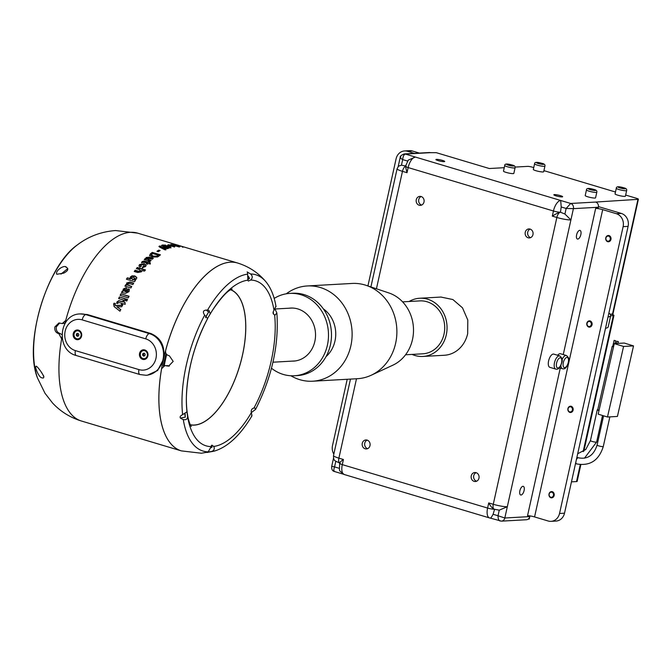 <?xml version="1.0" encoding="UTF-8"?>
<svg xmlns="http://www.w3.org/2000/svg" width="672" height="672" viewBox="0 0 672 672"><rect width="100%" height="100%" fill="white"/><g stroke="black" fill="none" stroke-linecap="round" stroke-linejoin="round"><path stroke-width="1.01" d="M597.752 409.651A3.184 0.462 12.9 0 0 597.274 409.786A3.184 0.462 12.9 0 0 598.878 410.575A3.184 0.462 12.9 0 0 598.987 410.609M610.663 315.781L613.309 315.638A5.3 0.756 12.5 0 0 613.939 315.428A5.3 0.756 12.5 0 0 611.276 314.143L610.142 314.21M580.852 464.68L577.147 481.37A5.3 0.756 -167.5 0 1 576.517 481.58L571.46 481.858M611.276 314.143L612.52 314.076A3.713 0.529 12.5 0 0 612.965 313.933L638.4 199.206A3.713 0.529 12.5 0 0 636.518 198.307L625.657 195.056M614.284 343.602L598.181 414.154L607.471 417.01L617.417 416.447L633.528 345.904L624.229 343.048L614.284 343.602L623.574 346.458L633.528 345.904M607.471 417.01L623.574 346.458M599.063 410.281L597.719 409.777L612.192 346.391L613.536 346.895M613.553 346.819L612.713 346.508L614.107 340.368L615.661 340.721L614.107 340.368M612.746 346.357L612.192 346.391M617.232 341.401L618.383 341.561L617.232 341.401M598.475 206.623L621.289 213.419A10.601 9.358 86.8 0 1 628.102 226.38L564.514 513.19A10.601 9.358 86.8 0 1 556.021 521.06L551.048 521.338A10.601 9.358 -93.2 0 0 559.541 513.467L623.12 226.657A10.601 9.358 -93.2 0 0 616.316 213.696L602.692 209.63A5.3 0.756 -167.5 0 0 595.661 208.412L598.147 208.27L598.374 207.245A4.242 3.746 -93.2 0 0 595.652 202.062L637.955 199.349A3.713 0.529 12.5 0 0 638.4 199.206M528.2 519.095L529.259 519.036L529.796 516.592A4.242 3.746 -93.2 0 1 526.403 519.742L501.43 521.144L490.426 518.129M414.422 153.367L407.442 151.276A10.601 9.358 -93.2 0 0 404.578 150.94L409.559 150.662A10.601 9.358 86.8 0 1 412.415 150.998L419.395 153.082M504.252 167.689L489.317 168.521L436.321 152.687L430.374 152.67A4.242 3.746 -93.2 0 0 429.232 152.536L404.258 153.93A4.242 3.746 86.8 0 1 405.401 154.064L430.374 152.67M369.995 445.603A4.502 3.973 -93.2 0 0 365.879 439.95A4.502 3.973 -93.2 0 0 362.275 443.302A4.502 3.973 -93.2 0 0 366.383 448.946A4.502 3.973 -93.2 0 0 369.995 445.603M532.972 234.587A4.502 3.973 -93.2 0 0 528.856 228.934A4.502 3.973 -93.2 0 0 525.252 232.277A4.502 3.973 -93.2 0 0 529.36 237.93A4.502 3.973 -93.2 0 0 532.972 234.587M423.998 202.012A4.502 3.973 -93.2 0 0 419.882 196.367A4.502 3.973 -93.2 0 0 416.279 199.71A4.502 3.973 -93.2 0 0 420.386 205.363A4.502 3.973 -93.2 0 0 423.998 202.012M478.968 478.17A4.502 3.973 -93.2 0 0 474.852 472.517A4.502 3.973 -93.2 0 0 471.248 475.868A4.502 3.973 -93.2 0 0 475.356 481.513A4.502 3.973 -93.2 0 0 478.968 478.17M440.966 297.058L452.886 299.552L462.487 307.818L467.804 320.057L467.678 333.623A29.148 25.729 86.8 0 1 444.335 355.261A29.148 25.729 86.8 0 1 443.999 355.278M367.139 440.11A4.502 3.973 -93.2 0 0 364.762 443.159A4.502 3.973 -93.2 0 0 367.618 448.652M530.116 229.085A4.502 3.973 -93.2 0 0 527.738 232.134A4.502 3.973 -93.2 0 0 530.594 237.628M421.142 196.518A4.502 3.973 -93.2 0 0 418.765 199.567A4.502 3.973 -93.2 0 0 421.621 205.061M476.112 472.676A4.502 3.973 -93.2 0 0 473.735 475.726A4.502 3.973 -93.2 0 0 476.591 481.219M409.139 301.493A29.148 25.729 86.8 0 1 419.689 298.25A29.148 25.729 86.8 0 1 446.292 334.816A29.148 25.729 86.8 0 1 422.948 356.454A29.148 25.729 86.8 0 1 412.096 354.413M405.552 354.774L422.797 353.808A26.502 23.394 -93.2 0 0 444.024 334.135A26.502 23.394 -93.2 0 0 419.84 300.896L402.595 301.854M366.173 285.356L388.811 292.925A38.354 33.852 86.8 0 1 412.499 339.503A38.354 33.852 86.8 0 1 392.851 365.19L371.204 375.236A47.704 42.109 -93.2 0 0 395.632 343.291A47.704 42.109 -93.2 0 0 366.173 285.356A47.704 42.109 -93.2 0 0 352.103 283.45L307.331 285.953A47.704 42.109 86.8 0 1 350.868 345.794A47.704 42.109 86.8 0 1 312.665 381.209A47.704 42.109 86.8 0 1 290.867 375.757M286.28 293.798A47.704 42.109 86.8 0 1 307.331 285.953M312.665 381.209L357.428 378.706A47.704 42.109 -93.2 0 0 371.204 375.236M323.341 308.868A29.148 25.729 86.8 0 1 335.118 340.351A29.148 25.729 86.8 0 1 326.012 356.647M271.48 368.231A41.236 36.397 -93.2 0 0 294.395 375.757L297.377 375.589A41.236 36.397 -93.2 0 0 330.406 344.971A41.236 36.397 -93.2 0 0 292.774 293.244L289.792 293.412A41.236 36.397 -93.2 0 0 274.176 298.418M294.395 375.757A41.236 36.397 -93.2 0 0 327.415 345.139A41.236 36.397 -93.2 0 0 289.792 293.412M292.093 361.124A26.552 23.436 -93.2 0 0 293.58 361.099A26.552 23.436 -93.2 0 0 314.84 341.384A26.552 23.436 -93.2 0 0 290.606 308.07A26.552 23.436 -93.2 0 0 289.136 308.204M177.005 244.944L183.221 246.792L176.198 244.776A98.053 43.907 -73.4 0 1 177.005 244.944L176.988 245.011M182.238 247.036L182.389 246.532L178.063 245.221A98.053 43.907 -73.4 0 1 178.206 245.263A98.053 43.907 -73.4 0 1 178.34 245.305M183.221 246.792L184.036 247.01A98.053 43.907 -73.4 0 1 184.178 247.052L237.493 262.979A98.053 43.907 -73.4 0 1 237.51 262.987A98.053 43.907 106.6 0 0 230.454 262.189A98.053 43.907 106.6 0 0 165.698 350.28C165.236 352.834 166.118 354.564 168.361 355.471L169.319 355.74L173.191 361.385L168.563 366.148L164.9 365.576L161.608 368.718A98.053 43.907 106.6 0 0 181.364 450.887A98.053 43.907 -73.4 0 1 181.339 450.878A98.053 43.907 -73.4 0 1 163.405 359.503A98.053 43.907 -73.4 0 1 230.42 262.181A98.053 43.907 -73.4 0 1 237.493 262.979M180.029 246.305L173.838 244.457L180.474 246.271M173.41 244.507L173.712 244.961M171.133 244.465A98.053 43.907 -73.4 0 1 171.637 244.44L179.81 246.884A98.053 43.907 -73.4 0 0 179.306 246.901A98.053 43.907 -73.4 0 0 178.945 246.926L170.772 244.482A98.053 43.907 -73.4 0 1 171.133 244.465M524.101 490.543A4.502 2.016 106.6 0 0 523.278 486.343A4.502 2.016 106.6 0 0 519.876 490.778A4.502 2.016 106.6 0 0 520.699 494.978A4.502 2.016 106.6 0 0 524.101 490.543M580.843 234.604A4.502 2.016 106.6 0 0 580.02 230.404A4.502 2.016 106.6 0 0 576.618 234.839A4.502 2.016 106.6 0 0 577.441 239.039A4.502 2.016 106.6 0 0 580.843 234.604M548.596 360.914A6.888 3.083 106.6 0 0 549.856 367.332L555.752 369.096A6.888 3.083 -73.4 0 1 554.492 362.678A6.888 3.083 -73.4 0 1 559.7 355.891L553.795 354.127A6.888 3.083 106.6 0 0 548.596 360.914M562.036 359.705A6.888 3.083 -73.4 0 1 566.412 355.513L560.515 353.749A6.888 3.083 106.6 0 0 557.659 355.286M404.578 150.94A10.601 9.358 -93.2 0 0 396.094 158.81L367.912 285.936M347.214 379.277L332.506 445.62A10.601 9.358 -93.2 0 0 333.833 454.146M609.025 235.553A3.184 2.806 -93.2 0 0 607.706 241.71A3.184 2.806 -93.2 0 0 609.025 235.553A3.184 2.806 86.8 0 1 607.706 241.71A3.184 2.806 86.8 0 1 609.025 235.553M590.092 320.905A3.184 2.806 -93.2 0 0 588.798 327.071A3.184 2.806 -93.2 0 0 590.092 320.905A3.184 2.806 86.8 0 1 588.798 327.071A3.184 2.806 86.8 0 1 590.092 320.905M571.175 406.274A3.184 2.806 -93.2 0 0 569.864 412.432A3.184 2.806 -93.2 0 0 571.175 406.274A3.184 2.806 86.8 0 1 569.856 412.432A3.184 2.806 86.8 0 1 571.175 406.274M552.25 491.635A3.184 2.806 -93.2 0 0 550.939 497.792A3.184 2.806 -93.2 0 0 552.25 491.635A3.184 2.806 86.8 0 1 550.939 497.792A3.184 2.806 86.8 0 1 552.25 491.635M560.272 368.063L527.537 515.71A5.3 0.756 12.5 0 1 534.568 516.928L548.184 521.002A10.601 9.358 -93.2 0 0 551.048 521.338M608.63 236.132A2.596 2.285 86.8 0 1 607.555 241.156A2.596 2.285 86.8 0 1 608.63 236.132M589.688 321.493A2.596 2.285 86.8 0 1 588.638 326.516A2.596 2.285 86.8 0 1 589.688 321.493M570.78 406.854A2.596 2.285 86.8 0 1 569.705 411.877A2.596 2.285 86.8 0 1 570.78 406.854M551.855 492.215A2.596 2.285 86.8 0 1 550.78 497.238A2.596 2.285 86.8 0 1 551.855 492.215M407.602 161.07L402.688 159.6C402.982 156.341 403.889 154.493 405.401 154.064L415.397 157.055A10.601 4.746 106.6 0 0 408.148 167.572L553.451 211A10.601 4.746 -73.4 0 1 560.692 200.474L561.204 206.976L560.473 212.218L564.917 214.032L570.906 219.912A10.601 1.512 -167.5 0 1 556.853 217.476L493.273 504.286A10.601 1.512 12.5 0 0 507.326 506.722L499.262 510.166L494.239 509.225A5.3 2.377 106.6 0 1 493.273 504.286L488.729 502.933C490.938 506.831 492.904 508.948 494.617 509.275L493.08 514.273C491.534 517.205 490.61 518.456 490.3 518.02M407.014 172.696L408.148 167.572A5.3 0.756 -167.5 0 1 405.46 166.286L407.014 172.696L402.469 171.343A10.601 1.512 -167.5 0 1 397.102 168.764L398.496 166.169L401.453 165.186L402.688 159.6C400.243 158.155 399.638 157.315 400.865 157.08M407.635 161.078L408.307 160.079L415.397 157.055L560.692 200.474L570.688 203.465L566.152 208.454L561.204 206.976M401.453 165.186L406.098 166.076M595.652 202.062L570.688 203.465A4.242 3.746 86.8 0 1 573.409 208.648L566.152 208.454L564.917 214.032M332.279 466.427L334.564 466.897C333.488 469.82 333.64 471.383 335.009 471.61L334.639 471.568C332.472 471.08 331.481 469.4 331.674 466.528L333.547 458.069M339.352 468.334L334.564 466.897L335.798 461.32L335.093 460.732M598.374 207.245L573.409 208.648L504.823 517.994L498.028 515.752L499.262 510.166M493.08 514.273L498.028 515.752C498.044 518.994 498.8 520.75 500.287 521.002L499.892 520.96M340.242 463.134C339.1 462.983 340.166 461.773 343.426 459.514L342.292 464.629A10.601 4.746 106.6 0 0 344.232 474.508L489.535 517.936A10.601 4.746 -73.4 0 1 487.595 508.057L342.292 464.629A5.3 0.756 12.5 0 1 339.604 463.344C339.704 472.307 337.865 469.325 344.232 474.508M552.317 216.124C555.895 213.839 558.617 212.537 560.473 212.218A5.3 2.377 -73.4 0 0 556.853 217.476L552.317 216.124L553.451 211A5.3 0.756 12.5 0 0 560.473 212.218M615.476 192.016L543.925 170.638M533.744 167.588L532.535 167.227A3.713 0.529 12.5 0 0 527.621 166.379L515.088 167.076M608.832 313.27L609.042 313.261A42.932 6.124 -167.5 0 1 610.705 315.58A42.932 6.124 -167.5 0 1 608 317.016M438.211 160.633A4.502 0.638 12.5 0 0 444.721 161.49A4.502 0.638 12.5 0 0 442.436 160.398A4.502 0.638 12.5 0 0 435.926 159.541A4.502 0.638 12.5 0 0 438.211 160.633M556.139 195.88A4.502 0.638 12.5 0 0 562.649 196.736A4.502 0.638 12.5 0 0 560.364 195.636A4.502 0.638 12.5 0 0 553.854 194.779A4.502 0.638 12.5 0 0 556.139 195.88M615.065 193.88A5.3 0.756 12.5 0 0 617.753 195.166A5.3 0.756 12.5 0 0 625.414 196.174L626.657 190.537A5.3 0.756 -167.5 0 1 618.996 189.529A5.3 0.756 -167.5 0 1 616.308 188.244L615.065 193.88M585.22 195.552A5.3 0.756 12.5 0 0 587.908 196.837A5.3 0.756 12.5 0 0 595.568 197.845L596.812 192.209A5.3 0.756 -167.5 0 1 589.151 191.201A5.3 0.756 -167.5 0 1 586.463 189.916L585.22 195.552M503.488 171.125A5.3 0.756 12.5 0 0 506.176 172.41A5.3 0.756 12.5 0 0 513.836 173.418L515.08 167.782A5.3 0.756 -167.5 0 1 507.419 166.774A5.3 0.756 -167.5 0 1 504.731 165.488L503.488 171.125M533.333 169.453A5.3 0.756 12.5 0 0 536.021 170.738A5.3 0.756 12.5 0 0 543.682 171.746L544.925 166.118A5.3 0.756 -167.5 0 1 537.264 165.11A5.3 0.756 -167.5 0 1 534.576 163.825L533.333 169.453M610.705 315.58L608.21 326.844A42.932 6.124 -167.5 0 1 605.506 328.289M178.618 245.582L178.475 246.095M174.997 244.801L178.87 245.952L174.997 244.801L174.686 245.33M178.744 246.464L178.87 245.952L178.92 246.456M176.039 245.851L176.165 245.339M183.179 246.75L183.028 247.262M190.361 424.754A70.493 31.567 106.6 0 0 194.292 425.04A70.493 31.567 106.6 0 0 242.13 356.555L242.794 353.59A70.493 31.567 106.6 0 0 230.698 289.766M62.017 336.874A98.053 43.907 106.6 0 0 61.656 338.848L58.859 333.673L57.994 333.396C55.474 332.27 54.432 330.103 54.886 326.903L58.918 322.98L62.244 323.568L65.747 320.41A98.053 43.907 106.6 0 0 64.924 323.576M66.41 267.296C64.428 264.222 54.734 270.976 56.809 274.26L63.655 273.168C67.973 270.95 68.897 268.993 66.41 267.296L65.78 267.044M36.406 366.307C37.649 366.551 47.813 379.89 41.916 377.79C39.178 378.16 33.76 365.543 36.406 366.307L36.095 366.156M42.546 378.034L41.916 377.79M59.665 323.014L56.372 326.819C55.919 330.019 56.96 332.186 59.497 333.312L61.933 334.572M67.796 268.59L60.967 274.092M43.856 376.32L41.034 371.75M65.033 323.156L62.244 323.568M166.043 353.564A95.407 42.722 106.6 0 0 163.288 366.089M87.31 314.53L85.814 314.614A21.202 18.715 86.8 0 0 80.086 313.933L87.31 314.53L150.872 333.53C161.28 338.066 165.455 346.727 163.405 359.503L157.592 370.541L147.412 375.194L146.026 375.27A21.202 18.715 86.8 0 0 163.002 359.528A21.202 18.715 86.8 0 0 149.386 333.614A5.3 2.377 106.6 0 0 145.757 338.873L82.194 319.88A15.901 14.036 -93.2 0 0 65.159 331.17A15.901 14.036 -93.2 0 0 75.382 350.608A5.3 2.377 106.6 0 0 76.348 355.547L139.919 374.539L146.026 375.27M114.206 306.667L113.602 304.055L114.055 303.215L115.24 303.45L114.904 304.055L115.567 305.542L122.48 305.113A98.053 43.907 -73.4 0 0 121.775 306.76L116.978 306.886L120.641 309.54A98.053 43.907 -73.4 0 0 119.969 311.212L114.022 306.508M115.24 305.298L115.76 305.726L122.665 305.306M120.901 293.832A98.053 43.907 -73.4 0 0 120.137 295.394L128.31 297.839A98.053 43.907 -73.4 0 1 129.074 296.276L120.901 293.832L128.99 296.444M126.185 299.015A98.053 43.907 -73.4 0 0 125.446 300.611L126.806 301.014A98.053 43.907 -73.4 0 1 127.546 299.418L126.185 299.015L127.478 299.578M119.372 296.974A98.053 43.907 -73.4 0 0 118.633 298.57L124.606 300.359A98.053 43.907 -73.4 0 1 125.353 298.763L119.372 296.974L125.278 298.922M124.975 302.417L125.194 304.324L123.094 303.702A98.053 43.907 -73.4 0 0 122.573 304.895L121.422 304.55A98.053 43.907 -73.4 0 1 121.943 303.358L119.381 302.585L117.97 302.694L117.827 303.416L116.659 303.248L117.02 301.879L118.868 300.653L122.665 301.728A98.053 43.907 -73.4 0 1 123.01 300.98L124.16 301.325A98.053 43.907 -73.4 0 0 123.816 302.072L124.975 302.417M128.629 288.758L129.352 289.506L129.032 291.64L125.521 293.311L121.523 292.589A98.053 43.907 -73.4 0 1 122.304 291.052L123.11 291.068L123.228 289.069L126.025 287.742L126.974 288.464L126.504 291.841L127.957 291.144L127.722 289.985L128.629 288.758L129.419 289.649M126.504 291.841L128.1 291.413L127.722 289.985M125.765 284.701L126.773 285.256L126.63 282.988L129.931 282.03L133.694 283.147A98.053 43.907 -73.4 0 0 132.854 284.567L130.091 283.744L127.436 283.928L127.369 284.802L131.737 286.482A98.053 43.907 -73.4 0 0 130.914 287.944L124.942 286.154A98.053 43.907 -73.4 0 1 125.765 284.701L126.47 284.659M127.294 277.847L130.351 279.056L130.334 277.007L131.998 275.856L134.812 275.948L136.777 277.486L136.508 278.863L134.593 280.031L135.467 280.291A98.053 43.907 -73.4 0 0 134.602 281.66L126.428 279.224A98.053 43.907 -73.4 0 1 127.294 277.847L130.108 278.452M141.792 270.774L141.439 271.782L137.743 272.513L134.257 271.471A98.053 43.907 -73.4 0 1 135.156 270.245L138.331 271.194L140.599 271.026L139.373 269.539L136.366 268.64A98.053 43.907 -73.4 0 1 137.281 267.473L145.454 269.917A98.053 43.907 -73.4 0 0 144.539 271.085L141.767 270.581M134.543 271.564A97.524 43.672 -73.4 0 1 135.24 270.614L138.407 271.564L140.675 271.404L140.776 270.623M142.33 268.12L144.505 266.12L143.363 264.743L140.608 264.986L141.137 266.087L140.003 267.145L138.953 265.969L139.482 264.617L144.203 263.651L146.152 265.205L145.656 266.473L142.262 267.733L142.976 266.54L144.673 265.835M140.608 264.986L140.515 265.65M150.276 262.777L150.284 264.071L148.193 263.441A98.053 43.907 -73.4 0 0 147.504 264.197L146.353 263.852A98.053 43.907 -73.4 0 1 147.034 263.096L144.472 262.332L141.574 262.517L142.12 261.618L144.169 260.996L147.974 262.088A98.053 43.907 -73.4 0 1 148.411 261.635L149.562 261.979A98.053 43.907 -73.4 0 0 149.125 262.433L150.276 262.777M145.16 258.594L146.068 259.3L146.152 257.502L149.57 257.158L153.334 258.283A98.053 43.907 -73.4 0 0 152.384 259.165L146.916 258.216L148.604 259.627L151.133 260.383A98.053 43.907 -73.4 0 0 150.192 261.332L144.22 259.543A98.053 43.907 -73.4 0 1 145.16 258.594L146.034 258.863L145.782 258.3M146.916 258.216L146.798 258.838M158.651 256.25L157.559 256.973L152.183 256.956L149.68 255.41L150.419 253.848A98.053 43.907 -73.4 0 1 152.275 252.395L160.448 254.839A98.053 43.907 -73.4 0 0 158.651 256.25M149.68 255.41L150.419 254.31A97.524 43.672 -73.4 0 1 152.267 252.865L160.003 255.175M158.752 250.144A98.053 43.907 -73.4 0 0 156.937 251.303L158.298 251.714A98.053 43.907 -73.4 0 1 160.112 250.547L158.752 250.144L159.575 250.883M167.488 248.674L162.49 247.75L165.95 249.388A98.053 43.907 -73.4 0 0 165.018 249.858L159.642 247.136L159.348 246.137L161.112 246.28L160.692 246.406L161.204 247.027L168.412 248.287A98.053 43.907 -73.4 0 0 167.488 248.674M158.92 246.515L159.348 246.137L159.281 246.641L161.045 246.775M160.692 246.406L161.146 247.523L165.892 249.883M164.59 245.406L163.145 245.591L164.9 246.246L164.917 245.616L169.252 246.137L170.965 247.447L169.05 247.489L169.873 247.741A98.053 43.907 -73.4 0 0 168.958 248.069L163.674 246.49C161.633 245.91 161.162 245.423 162.28 245.036L165.631 245.12L164.59 245.406M163.464 245.372L163.069 246.095L164.825 246.75L164.842 246.12L165.866 246.028M164.825 246.75L164.842 246.12M161.624 245.473L163.632 245.322M174.527 246.582L169.73 246.019L168.336 244.734L173.208 245.456L174.527 246.582L175.014 246.355M167.866 244.978L173.569 246.145L173.468 246.658M115.324 305.382L115.76 305.726M114.391 306.844L113.786 304.24L114.24 303.408L115.424 303.635M116.978 306.886L120.826 309.708M120.372 295.47A97.524 43.672 -73.4 0 1 121.061 294.076M125.681 300.678A97.524 43.672 -73.4 0 1 126.353 299.242M118.868 298.645A97.524 43.672 -73.4 0 1 119.54 297.209M123.816 302.072L124.992 302.585M116.836 303.45L117.197 302.081L119.045 300.863L122.842 301.938A97.524 43.672 -73.4 0 1 123.178 301.19L124.093 301.468M121.657 304.626A97.524 43.672 -73.4 0 1 122.119 303.559L121.943 303.358M127.865 290.262L128.1 291.413L127.865 290.262L128.772 289.036M124.034 290.648L125.496 291.757L125.866 289.976L125.345 289.279L124.16 289.834L124.034 290.648L125.345 291.497L125.345 289.279M121.834 292.538A97.524 43.672 -73.4 0 1 122.455 291.312L123.262 291.329L123.371 289.338L126.168 288.028L127.033 288.616M125.194 286.238A97.524 43.672 -73.4 0 1 125.899 284.995M127.445 284.936L131.611 286.7M126.773 285.256L126.756 283.29L130.057 282.341L133.552 283.382M131.359 278.04L132.661 279.745L135.206 279.241L135.257 278.359M131.225 278.578L131.25 277.704L132.552 279.418L135.332 278.536M126.697 279.3A97.524 43.672 -73.4 0 1 127.403 278.174M134.593 280.031L135.307 280.543M130.351 279.056L130.435 277.343L132.098 276.2L134.912 276.301L136.811 277.654M135.206 279.241L133.846 277.242L131.25 277.704M136.668 268.733A97.524 43.672 -73.4 0 1 137.348 267.859L145.219 270.211M140.675 271.404L140.851 270.808M139.003 266.162L139.532 265.02L144.253 264.062L146.16 265.415M140.666 265.39L141.196 266.482M144.564 266.524L144.749 266.028M149.125 262.433L150.276 263.197M141.624 262.928L142.162 262.038L144.203 261.416L148.008 262.517A97.524 43.672 -73.4 0 1 148.445 262.063L149.251 262.298M146.681 263.953A97.524 43.672 -73.4 0 1 147.076 263.516L147.034 263.096M142.162 262.038L142.12 261.618M144.203 261.416L144.169 260.996M148.008 262.517L147.974 262.088M148.445 262.063L148.411 261.635M144.572 259.652A97.524 43.672 -73.4 0 1 145.186 259.031M146.941 258.653L148.63 260.064L150.797 260.711M146.068 259.3L146.168 257.939L149.587 257.603L152.972 258.619M146.152 257.502L146.168 257.939M151.368 255.15L153.216 256.612L156.744 256.662L157.668 255.99A97.524 43.672 -73.4 0 1 158.138 255.62L158.147 255.158L152.695 253.529A98.053 43.907 -73.4 0 0 151.914 254.15L151.326 255.226M149.688 255.864L149.722 255.083M151.368 254.688L153.208 256.15L156.744 256.2L157.676 255.528A98.053 43.907 -73.4 0 1 158.147 255.158M156.744 256.662L156.744 256.2M153.216 256.612L153.208 256.15M152.275 252.395L152.267 252.865M157.416 251.446A97.524 43.672 -73.4 0 1 158.718 250.622M162.708 247.792L167.555 248.648M160.625 246.901L161.146 247.523L160.625 246.901M159.911 245.96L159.852 246.464M165.808 246.044L165.556 246.683L166.849 247.355L169.487 247.682L169.562 247.178L165.808 246.044L169.529 247.388M161.767 245.725L162.196 245.54M169.05 247.489L169.075 248.027M169.042 246.607L170.89 247.951M163.069 246.095L163.145 245.574M166.849 247.355L166.925 246.851M165.631 245.12L165.547 245.624M169.252 246.137L169.168 246.641M166.967 245.616L166.883 246.128M164.035 245.994L163.968 246.498M163.363 245.767L163.288 246.271M173.208 245.456L174.426 247.094M173.267 246.75L172.25 245.532L169.495 245.078M170.52 246.33L170.621 245.818M147.882 355.891A4.864 4.292 -93.2 0 0 144.757 349.944A4.864 4.292 -93.2 0 0 139.549 353.405A4.864 4.292 -93.2 0 0 142.674 359.352A4.864 4.292 -93.2 0 0 147.882 355.891M81.589 336.084A4.864 4.292 -93.2 0 0 78.464 330.137A4.864 4.292 -93.2 0 0 73.256 333.589A4.864 4.292 -93.2 0 0 76.381 339.536A4.864 4.292 -93.2 0 0 81.589 336.084M77.91 338.864A4.049 3.578 -93.2 0 0 78.028 338.856A4.049 3.578 -93.2 0 0 81.27 335.849A4.049 3.578 -93.2 0 0 81.287 335.807A4.049 3.578 -93.2 0 0 77.582 330.767A4.049 3.578 -93.2 0 0 77.456 330.775M144.203 358.672A4.049 3.578 -93.2 0 0 144.329 358.672A4.049 3.578 -93.2 0 0 147.571 355.664A4.049 3.578 -93.2 0 0 147.588 355.58A4.049 3.578 -93.2 0 0 143.875 350.582A4.049 3.578 -93.2 0 0 143.749 350.591M140.372 353.682A4.049 3.578 -93.2 0 0 144.085 358.68A4.049 3.578 -93.2 0 0 147.344 355.597A4.049 3.578 -93.2 0 0 143.632 350.599A4.049 3.578 -93.2 0 0 140.372 353.682M74.088 333.833A4.049 3.578 -93.2 0 0 77.792 338.873A4.049 3.578 -93.2 0 0 81.043 335.824A4.049 3.578 -93.2 0 0 77.339 330.784A4.049 3.578 -93.2 0 0 74.088 333.833M76.574 333.749L77.885 333.329L78.868 334.404L78.557 335.899L77.255 336.319L76.264 335.244L76.574 333.749L78.053 333.514A1.336 1.176 -93.2 0 0 78.112 336.042M77.977 336.084L77.154 335.194L77.473 333.698M77.154 335.194L76.264 335.244M142.859 353.573L144.161 353.136L145.16 354.203L144.858 355.706L143.556 356.135L142.556 355.076L142.859 353.573L144.337 353.329A1.336 1.176 -93.2 0 0 144.396 355.858M144.278 355.9L143.455 355.026L143.758 353.522M143.455 355.026L142.556 355.076M163.59 365.929A94.769 42.437 -73.4 0 1 166.228 353.875M247.12 271.975L250.614 273.974C252.781 276.074 252.781 278.099 250.606 280.048L248.321 281.072L247.85 280.199L247.523 272.042M274.991 309.019L276.864 312.95L275.192 314.958L274.613 314.84C272.773 314 272.572 312.497 274.008 310.338L275.789 306.398M251.286 412.633L255.578 409.408L255.024 408.114L253.949 408.047C251.824 408.5 250.942 410.063 251.311 412.726C252.008 415.296 252.076 416.346 251.521 415.867M207.11 452.466L211.226 451.676C214.091 450.601 214.922 448.854 213.721 446.435L211.94 445.166L208.228 451.844L206.9 452.458M164.237 365.677A93.593 41.916 -73.4 0 1 166.681 354.455M169.403 366.022L164.9 365.576M248.027 279.586L249.514 278.351L248.237 276.125M230.798 289.708A70.585 31.609 -73.4 0 1 242.836 353.59L242.172 356.555A70.585 31.609 -73.4 0 1 194.267 425.132A70.585 31.609 -73.4 0 1 190.411 424.864M275.192 314.958L274.613 314.84A86.142 38.573 106.6 0 1 253.949 408.047M251.378 410.222A87.368 39.127 106.6 0 0 252.059 409.004M273.529 314.152A87.368 39.127 106.6 0 0 273.244 311.69M249.514 278.351A87.368 39.127 106.6 0 0 248.245 278.342M211.31 445.561L212.117 447.04L210.722 447.846M210.865 447.174A87.368 39.127 106.6 0 0 212.117 447.04M183.834 419.656C186.354 420.025 187.597 418.9 187.564 416.296L186.959 411.793L182.616 414.641C179.088 416.48 179.306 418.11 183.271 419.53L183.834 419.656M182.818 419.404L183.271 419.53A91.997 41.202 106.6 0 0 208.228 451.844M184.75 413.406A87.368 39.127 106.6 0 0 185.287 417.144L180.331 418.076M185.077 413.171L185.287 417.144M207.581 318.662A86.142 38.573 106.6 0 0 186.371 397.496A86.142 38.573 106.6 0 0 186.959 411.793L186.866 411.818M207.623 318.587L204.666 315.185C202.331 311.657 203.288 309.96 207.53 310.094L208.95 310.38L210.294 313.849L207.362 318.755M205.489 317.663L208.589 312.035A87.368 39.127 106.6 0 0 205.842 316.865M208.589 312.035L206.203 310.01M166.27 353.942A94.769 42.437 106.6 0 0 163.649 365.896M597.274 409.786L590.436 440.622A3.184 0.462 12.9 0 0 592.04 441.412A3.184 0.462 12.9 0 0 596.635 442.033L584.464 458.195M576.517 481.58L580.272 464.629M583.153 451.634L613.309 315.638M576.895 457.346L578.416 457.808A3.184 1.42 107.1 0 0 578.416 457.8A3.184 1.42 107.1 0 0 576.341 459.841M575.845 462.084A3.184 1.42 107.1 0 0 576.559 463.89L575.509 463.571M578.416 457.8C587.58 459.581 593.804 455.339 597.089 445.082L597.089 445.082A3.184 0.462 12.9 0 0 598.702 445.872A3.184 0.462 12.9 0 0 603.296 446.494L603.296 446.494C598.878 460.496 589.966 466.301 576.559 463.89M494.407 509.275A5.3 0.756 12.5 0 1 487.595 508.057L488.729 502.933M335.236 460.866C334.001 460.404 333.43 458.64 333.514 455.582A10.601 1.512 12.5 0 0 338.89 458.153L356.488 378.756M376.438 288.784L402.469 171.343A5.3 2.377 106.6 0 1 405.468 166.261L408.307 160.079M339.679 463.016A5.3 2.377 106.6 0 1 338.89 458.153L343.426 459.514M65.747 320.41A98.053 43.907 -73.4 0 1 130.502 232.319A98.053 43.907 -73.4 0 1 137.575 233.125L115.576 230.546C101.203 231.622 88.427 236.435 77.255 244.986A81.186 36.355 -73.4 0 0 37.506 378C23.486 343.619 46.67 266.045 77.255 244.986M501.43 521.144A4.242 3.746 86.8 0 0 504.823 517.994L529.796 516.592M563.262 354.572L595.661 208.412M561.574 362.762A5.3 2.377 106.6 0 0 560.221 357.781A5.3 2.377 106.6 0 0 556.601 363.04A5.3 2.377 106.6 0 0 557.953 368.021A5.3 2.377 106.6 0 0 561.574 362.762M568.294 362.384A5.3 2.377 106.6 0 0 566.941 357.403A5.3 2.377 106.6 0 0 563.321 362.662A5.3 2.377 106.6 0 0 564.673 367.643A5.3 2.377 106.6 0 0 568.294 362.384M564.514 513.19L559.541 513.467M628.102 226.38L623.12 226.657M621.289 213.419L616.316 213.696M534.568 516.928L602.692 209.63M412.415 150.998L407.442 151.276M559.314 367.777L562.472 368.718A6.888 3.083 -73.4 0 1 560.893 365.316M612.52 314.076L637.955 199.349M620.088 187.958A3.713 0.529 12.5 0 0 625.002 188.807A3.713 0.529 12.5 0 0 623.566 187.757A3.713 0.529 12.5 0 0 618.652 186.908A3.713 0.529 12.5 0 0 620.088 187.958M590.243 189.622A3.713 0.529 12.5 0 0 595.157 190.478A3.713 0.529 12.5 0 0 593.72 189.428A3.713 0.529 12.5 0 0 588.806 188.58A3.713 0.529 12.5 0 0 590.243 189.622M508.511 165.203A3.713 0.529 12.5 0 0 513.425 166.051A3.713 0.529 12.5 0 0 511.988 165.001A3.713 0.529 12.5 0 0 507.074 164.153A3.713 0.529 12.5 0 0 508.511 165.203M538.356 163.531A3.713 0.529 12.5 0 0 543.27 164.38A3.713 0.529 12.5 0 0 541.834 163.338A3.713 0.529 12.5 0 0 536.92 162.481A3.713 0.529 12.5 0 0 538.356 163.531M180.071 245.86L179.92 246.372M211.226 451.676A91.997 41.202 106.6 0 0 215.132 450.853L201.39 453.23L181.364 450.887L81.421 421.016A98.053 43.907 -73.4 0 1 61.656 338.848M59.497 333.312L57.994 333.396M60.371 333.589L58.859 333.673M145.362 261.727L145.328 261.299M148.604 259.627L148.63 260.064M149.57 257.158L149.587 257.603M157.668 255.99L157.676 255.528M150.419 253.848L150.419 254.31M75.382 350.608L138.944 369.608A5.3 2.377 106.6 0 0 139.919 374.539M138.944 369.608A15.901 14.036 -93.2 0 0 155.971 358.31A15.901 14.036 -93.2 0 0 145.757 338.873M150.872 333.53L149.386 333.614L85.814 314.614A5.3 2.377 106.6 0 0 82.194 319.88M237.518 262.987C248.8 266.498 258.199 272.689 265.726 281.543A91.997 41.202 106.6 0 0 250.614 273.974M168.756 365.887L167.042 365.98M167.857 365.61L166.085 365.711M213.721 446.435A86.142 38.573 106.6 0 0 251.311 412.726M274.008 310.338A86.142 38.573 106.6 0 0 250.606 280.048M187.564 416.296A86.142 38.573 106.6 0 0 210.966 446.586M204.666 315.185A91.997 41.202 106.6 0 0 182.616 414.641M247.624 274.142A91.997 41.202 106.6 0 0 207.53 310.094M247.85 280.199A86.142 38.573 106.6 0 0 212.411 310.372A86.142 38.573 106.6 0 0 210.328 313.79M577.693 453.751L585.74 449.509L590.436 440.622M583.85 451.147L613.939 315.428M603.582 415.808L597.089 445.082M609.857 416.875L603.296 446.494M615.014 343.568L615.661 340.721M617.963 343.4L618.383 341.561M616.308 343.493L616.829 341.208M602.524 415.489L596.635 442.033M444.679 355.244L422.948 356.454M292.093 308.045L275.008 308.994M295.05 360.956L272.958 362.2M178.206 245.263L137.575 233.125M441.084 297.049L419.689 298.25M333.514 455.582L350.473 379.092M370.902 286.936L397.102 168.764M559.7 355.891C562.136 357.781 562.825 360.049 561.767 362.695C560.221 367.769 558.214 369.902 555.752 369.096M566.412 355.513C568.848 357.403 569.537 359.671 568.478 362.326C566.933 367.391 564.934 369.524 562.472 368.718M404.258 153.93C401.31 155.123 399.966 156.282 400.201 157.399L398.185 166.522M343.367 474.18L334.639 471.568M489.535 517.936L490.451 518.137M339.73 462.79L339.604 463.344M335.605 461.168L339.856 463.092M626.657 190.537C627.035 189.202 626.044 188.278 623.683 187.774C618.668 186.304 616.216 186.463 616.308 188.244M596.812 192.209C597.19 190.865 596.198 189.949 593.838 189.445C588.823 187.975 586.37 188.135 586.463 189.916M515.08 167.782C515.458 166.446 514.466 165.522 512.106 165.018C507.091 163.548 504.638 163.708 504.731 165.488M544.925 166.118C545.303 164.774 544.312 163.85 541.951 163.346C536.936 161.876 534.484 162.036 534.576 163.825M182.372 247.069L182.524 246.565M81.421 421.016C70.14 417.547 60.514 411.541 52.542 402.99L44.965 393.221L37.506 378M160.457 247.052L160.516 246.557M169.193 245.692L169.294 245.179M80.086 313.933C58.624 314.11 55.583 350.532 76.348 355.547M251.891 415.951C240.584 434.86 228.337 446.494 215.132 450.853M232.159 289.036L231.109 289.54C226.909 291.32 220.676 298.267 212.411 310.372L210.294 313.849M207.606 318.629C194.41 344.005 187.337 370.297 186.371 397.496C186.161 421.865 192.36 428.005 191.176 426.166M276.041 306.776C274.285 296.125 270.841 287.717 265.726 281.543M276.864 312.95C279.107 344.702 272.009 376.858 255.578 409.408"/></g></svg>

